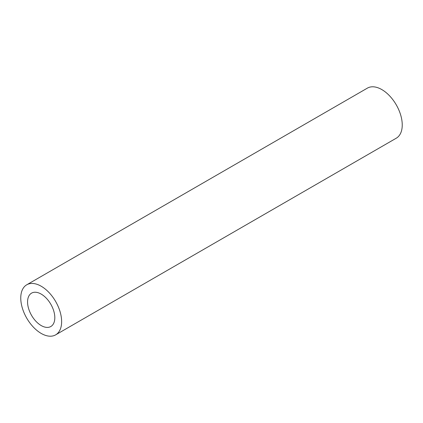 <?xml version="1.0" encoding="UTF-8"?>
<svg xmlns="http://www.w3.org/2000/svg" width="423" height="423" viewBox="0 0 423 423"><rect width="100%" height="100%" fill="white"/><g stroke="black" fill="none" stroke-linecap="round" stroke-linejoin="round"><path stroke-width="0.63" d="M41.195 294.091A19.268 11.125 -120 0 0 31.561 293.139A19.268 11.125 -120 0 0 28.605 308.579A19.268 11.125 -120 0 0 41.195 325.557A19.268 11.125 -120 0 0 50.829 326.514A19.268 11.125 -120 0 0 53.779 311.074A19.268 11.125 -120 0 0 41.195 294.091M41.195 333.424A28.901 16.687 -120 0 0 55.646 334.857A28.901 16.687 -120 0 0 60.077 311.698A28.901 16.687 -120 0 0 41.195 286.228A28.901 16.687 -120 0 0 26.744 284.795A28.901 16.687 -120 0 0 22.313 307.955A28.901 16.687 -120 0 0 41.195 333.424M55.646 334.857L396.256 138.205A28.901 16.687 -120 0 0 400.687 115.045A28.901 16.687 -120 0 0 381.805 89.576A28.901 16.687 -120 0 0 367.354 88.143L26.744 284.795"/></g></svg>
